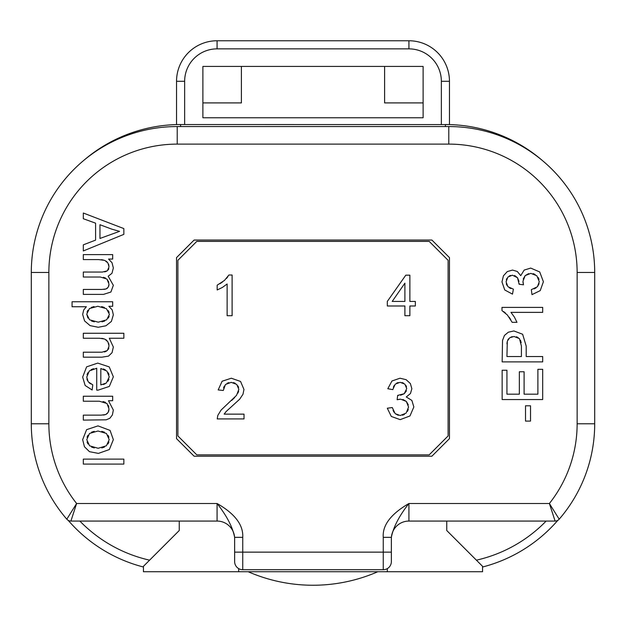 <?xml version="1.0" encoding="UTF-8"?>
<svg xmlns="http://www.w3.org/2000/svg" width="626" height="626" viewBox="0 0 626 626"><rect width="100%" height="100%" fill="white"/><g stroke="black" fill="none" stroke-linecap="round" stroke-linejoin="round"><path stroke-width="0.94" d="M184.647 124.527L184.647 81.286L176.54 81.286L176.54 124.582L177.033 124.566M178.457 124.543L449.46 124.582L449.46 81.286L441.353 81.286A32.427 32.427 0 0 0 408.927 48.867L217.073 48.867L217.073 40.76L408.927 40.76A40.533 40.533 0 0 1 449.46 81.286M176.54 81.286A40.533 40.533 0 0 1 217.073 40.76M202.887 117.766L202.887 66.426L423.113 66.426L423.113 117.766L202.887 117.766L202.887 102.907L241.393 102.907L241.393 66.426M384.607 66.426L384.607 102.907L423.113 102.907L423.113 117.766M234.64 538.634A17.567 17.567 0 0 0 217.073 521.067L70.902 521.067L76.615 503.5L66.81 519.197A145.913 145.913 0 0 1 31.3 423.786L31.3 272.466A145.913 145.913 0 0 1 177.213 126.554L448.787 126.554A145.913 145.913 0 0 1 594.7 272.466L594.7 423.786A145.913 145.913 0 0 1 559.19 519.197L549.385 503.5L555.098 521.067L408.927 521.067A17.567 17.567 0 0 0 391.36 538.634M391.36 537.335C393.339 527.155 399.192 515.879 408.927 503.5C390.867 514.009 382.314 525.284 383.253 537.335L391.36 537.335L391.36 561.6A8.107 8.107 0 0 1 383.253 569.707L242.747 569.707A8.107 8.107 0 0 1 234.64 561.6L234.64 537.335C232.661 527.155 226.808 515.879 217.073 503.5C234.891 513.711 243.444 524.987 242.747 537.335L234.64 537.335M449.46 438.654L449.46 257.607L431.893 240.04L194.107 240.04L176.54 257.607L176.54 438.654L194.107 456.213L431.893 456.213L449.46 438.654M83.313 213.02L83.313 218.717L95.59 223.169L95.59 240.118L83.313 244.844L83.313 250.956L123.846 234.367L123.846 228.584L83.313 213.02M83.313 254.602L83.313 259.579L98.548 259.579L104.691 260.377L107.915 262.959L109.026 266.848L107.367 270.823L102.39 272.052L83.313 272.052L83.313 277.028L100.379 277.028L106.96 279.063L109.026 284.212L108.212 287.193L106.099 288.946L101.811 289.439L83.313 289.439L83.313 294.392L103.47 294.392L110.904 292.029L113.345 285.323L108.196 276.254L111.976 273.288L113.345 267.959L112.023 262.732L108.556 259.054L112.68 259.054L112.68 254.602L83.313 254.602M72.06 301.771L72.06 306.748L86.357 306.748L83.704 309.98L82.655 314.463L84.573 320.927L90.089 325.63L98.219 327.265L105.927 325.786L111.389 321.443L113.345 314.823L112.218 309.925L108.861 306.302L112.68 306.302L112.68 301.771L72.06 301.771M83.313 333.259L83.313 338.236L99.377 338.236L104.8 339.073L107.899 341.835L109.057 346.006L107.343 350.568L101.921 352.203L83.313 352.203L83.313 357.18L101.921 357.18L108.501 356.124L112.046 352.696L113.345 347.031L109.307 338.236L123.846 338.236L123.846 333.259L83.313 333.259M92.773 384.857L88.18 381.79L86.748 377.11L89.307 370.968L96.725 368.237L96.725 390.139L98.055 390.162L109.331 386.422L113.345 376.805L109.245 366.914L97.75 363.096L86.607 366.852L82.655 377.087L85.152 385.483L92.139 389.998L92.773 384.857M83.313 396.242L83.313 401.219L99.354 401.219L107.007 403.527L109.026 409.021L108.118 412.471L105.708 414.545L101.177 415.132L83.313 415.132L83.313 420.109L106.209 419.811L109.879 418.262L112.375 414.936L113.345 410.069L108.501 400.726L112.68 400.726L112.68 396.242L83.313 396.242M98 425.883L86.599 429.663L82.655 439.655L84.447 446.729L89.479 451.682L98.415 453.396L109.354 449.546L113.345 439.655L110.074 430.422L98 425.883M83.313 459.116L83.313 464.093L123.846 464.093L123.846 459.116L83.313 459.116M530.519 421.087L530.519 405.797L525.511 405.797L525.511 421.087L530.519 421.087M542.687 399.545L542.687 369.301L537.898 369.301L537.898 394.184L524.103 394.184L524.103 371.758L519.345 371.758L519.345 394.184L506.935 394.184L506.935 370.24L502.154 370.24L502.154 399.545L542.687 399.545M542.687 361.891L542.687 356.53L526.208 356.53L526.208 346.131L522.632 334.253L513.876 330.951L508.343 332.203L504.454 335.434L502.529 340.434L502.154 361.891L542.687 361.891M542.687 307.397L501.982 307.397L501.982 310.606L507.404 315.027L512.162 322.327L516.974 322.327L514.408 317.092L510.972 312.374L542.687 312.374L542.687 307.397M531.983 294.627L540.23 290.62L543.399 281.739L539.722 271.958L530.715 268.084L524.189 270.072L520.73 275.659L517.303 271.481L512.522 270.072L507.295 271.574L503.429 275.823L501.982 281.935L504.752 289.979L512.491 294.126L513.375 289.149L507.897 286.669L506.074 281.825L507.889 277.052L512.412 275.19L517.514 277.733L519.126 284.259L523.492 284.807L522.945 281.293L525.183 275.604L530.825 273.359L536.858 275.784L539.283 281.708L537.429 286.747L531.317 289.65L531.983 294.627M196.807 241.393L177.894 260.306L177.894 435.946L196.807 454.859L429.193 454.859L448.106 435.946L448.106 260.306L429.193 241.393L196.807 241.393M232.105 315.7L232.105 275.002L228.897 275.002L224.476 280.425L217.175 285.182L217.175 289.987L222.41 287.428L227.128 283.993L227.128 315.7L232.105 315.7M244.023 414.138L224.147 414.138L226.236 411.446L239.664 399.216L242.982 394.263L243.968 389.474L240.564 381.461L231.33 378.221L222.12 381.226L218.169 389.943L223.286 390.467L225.47 384.497L231.221 382.345L236.722 384.387L238.85 389.364L236.534 395.366L221.072 410.077L217.793 415.461L217.23 418.919L244.023 418.919L244.023 414.138M387.306 408.222L391.313 416.47L400.194 419.639L409.975 415.954L413.849 406.947L411.861 400.421L406.274 396.97L410.453 393.543L411.861 388.754L410.359 383.535L406.11 379.669L399.998 378.221L391.954 380.991L387.807 388.73L392.784 389.615L395.264 384.129L400.108 382.314L404.881 384.129L406.743 388.644L404.2 393.754L397.674 395.366L397.127 399.732L400.632 399.177L406.329 401.423L408.575 407.057L406.141 413.097L400.217 415.523L395.186 413.669L392.283 407.557L387.306 408.222M404.897 315.7L409.873 315.7L409.873 305.997L415.343 305.997L415.343 301.435L409.873 301.435L409.873 275.166L405.805 275.166L387.306 301.435L387.306 305.997L404.897 305.997L404.897 315.7M99.964 224.718L111.851 229.163L119.589 231.354L99.964 238.459L99.964 224.718M97.828 306.278L106.459 308.712L109.44 314.354L106.647 319.847L98.243 322.179L89.534 319.8L86.748 314.127L89.44 308.555L97.828 306.278M100.817 368.511L106.952 371.093L109.253 376.868L106.365 383.018L100.817 384.912L100.817 368.511M98 431.001L106.428 433.458L109.221 439.655L106.404 445.79L98.165 448.279L89.573 445.814L86.748 439.655L89.534 433.45L98 431.001M521.419 356.53L506.935 356.53L507.31 341.162L509.697 337.782L514.04 336.483L519.486 338.666L521.419 346.053L521.419 356.53M404.897 301.435L392.205 301.435L404.897 283.163L404.897 301.435M242.747 537.335L242.747 552.14L234.64 552.14L234.64 561.6M391.36 561.6L391.36 552.14L383.253 552.14L383.253 537.335M105.105 289.204L103.705 289.376M107.602 287.968L106.905 288.539M108.932 285.346L108.65 286.325M106.96 279.063L108.783 282.201M103.353 277.295L105.489 278.014M106.193 271.457L104.565 271.887M108.814 268.624L108.243 269.9M108.541 264.211L108.908 265.494M106.037 261.05L107.085 261.903M101.138 259.673L103.157 259.946M101.592 306.599L104.409 307.46M91.349 307.382L94.072 306.576M87.037 312.061L87.898 310.253M87.93 318.055L86.748 314.127M94.346 321.858L91.513 321.013M104.699 321.044L101.96 321.866M109.151 316.318L108.267 318.11M108.212 310.559L109.143 312.397M106.13 351.405L104.37 351.984M108.838 347.946L108.251 349.418M108.548 343.189L108.932 344.55M105.99 339.73L107.007 340.63M101.623 338.345L103.407 338.635M90.731 383.926L89.221 382.893M97.507 390.147L98.055 390.162M91.114 369.653L93.517 368.714M87.045 374.731L87.883 372.744M87.405 380.459L86.92 378.933M103.337 368.949L105.324 369.817M105.058 383.855L103.235 384.513M108.916 379.254L107.993 381.242M108.22 372.752L108.979 374.622M104.62 414.858L103.126 415.054M107.414 413.403L105.708 414.545M108.916 410.335L108.611 411.462M108.134 405.178L108.799 406.97M103.032 401.532L105.489 402.354M101.741 431.322L104.479 432.19M91.49 432.19L94.244 431.322M87.069 437.253L87.969 435.25M87.976 443.99L87.069 442.003M94.323 447.95L91.529 447.074M104.448 447.074L101.772 447.95M108.908 441.972L108.001 443.959M108.001 435.266L108.901 437.269M520.48 340.262L521.168 342.657M516.348 336.765L518.109 337.508M510.957 337.078L512.381 336.639M507.819 339.863L508.594 338.76M506.982 343.885L507.115 342.25M509.118 317.139L510.699 319.557M503.656 311.607L505.464 313.055M536.067 287.89L534.08 288.883M539.064 283.656L537.429 286.747M538.203 277.521L539.002 279.439M533.149 273.648L535.105 274.446M523.211 279.047L525.183 275.604L528.61 273.632M523.172 283.382L523.007 282.342M519.181 283.453L519.126 284.259M514.611 275.495L517.514 277.733L518.993 281.371M509.204 276.011L510.667 275.401M506.301 279.908L506.911 278.359M506.911 285.315L506.301 283.735M510.98 288.578L509.196 287.725M222.363 282.13L219.945 283.719M227.895 276.676L226.448 278.484M234.664 397.557L231.753 400.382M238.639 391.133L237.903 393.128M237.919 385.874L238.608 387.486M233.443 382.596L235.227 383.284M226.995 383.339L228.85 382.611M223.568 387.956L224.319 386.023M227.496 410.241L229.069 408.841M224.147 414.138L224.75 413.238M225.462 412.323L226.236 411.446M394.044 412.307L393.05 410.32M398.277 415.304L395.186 413.669M404.412 414.443L402.495 415.234M408.285 409.388L407.487 411.345M402.886 399.451L406.329 401.423L408.301 404.85M398.551 399.411L399.591 399.247M398.48 395.421L397.674 395.366M406.438 390.843L404.2 393.754L400.562 395.225M405.922 385.444L406.532 386.907M402.025 382.541L403.574 383.151M396.618 383.143L398.199 382.541M393.355 387.22L394.208 385.428M238.694 568.619L238.694 571.734L482.56 571.734L482.56 566.327L446.761 530.527L446.761 521.067M557.813 520.339A148.62 148.62 0 0 1 482.56 567.015M445.407 124.527A148.62 148.62 0 0 1 542.468 160.6A148.62 148.62 0 0 0 445.407 124.527L445.407 126.554M143.44 567.015A148.62 148.62 0 0 1 68.187 520.339M238.694 571.734L143.44 571.734L143.44 566.327L179.239 530.527L179.239 521.067M387.306 571.734L387.306 568.619M377.799 571.734A162.126 162.126 0 0 1 248.201 571.734M180.593 124.527A148.62 148.62 0 0 0 83.532 160.6A148.62 148.62 0 0 1 180.593 124.527L180.593 126.554M184.647 81.286A32.427 32.427 0 0 1 217.073 48.867M441.353 124.527L441.353 81.294M408.927 48.867L408.927 40.76M149.598 560.168A140.514 140.514 0 0 1 79.854 521.067M546.146 521.067A140.514 140.514 0 0 1 476.402 560.168M70.902 521.067A5.407 5.407 0 0 1 66.81 519.197A145.913 145.913 0 0 1 31.3 423.786L48.867 423.786A128.353 128.353 0 0 0 76.615 503.5L217.073 503.5L217.073 521.067M408.927 521.067L408.927 503.5L549.385 503.5A128.353 128.353 0 0 0 577.133 423.786L594.7 423.786A145.913 145.913 0 0 1 559.19 519.197A5.407 5.407 0 0 1 555.098 521.067M577.133 423.786L577.133 272.466A128.353 128.353 0 0 0 448.787 144.113L177.213 144.113A128.353 128.353 0 0 0 48.867 272.466L48.867 423.786M242.747 569.707L242.747 552.14L383.253 552.14L383.253 569.707M48.867 272.466L31.3 272.466A145.913 145.913 0 0 1 177.213 126.554L177.213 144.113M448.787 144.113L448.787 126.554A145.913 145.913 0 0 1 594.7 272.466L577.133 272.466"/></g></svg>
